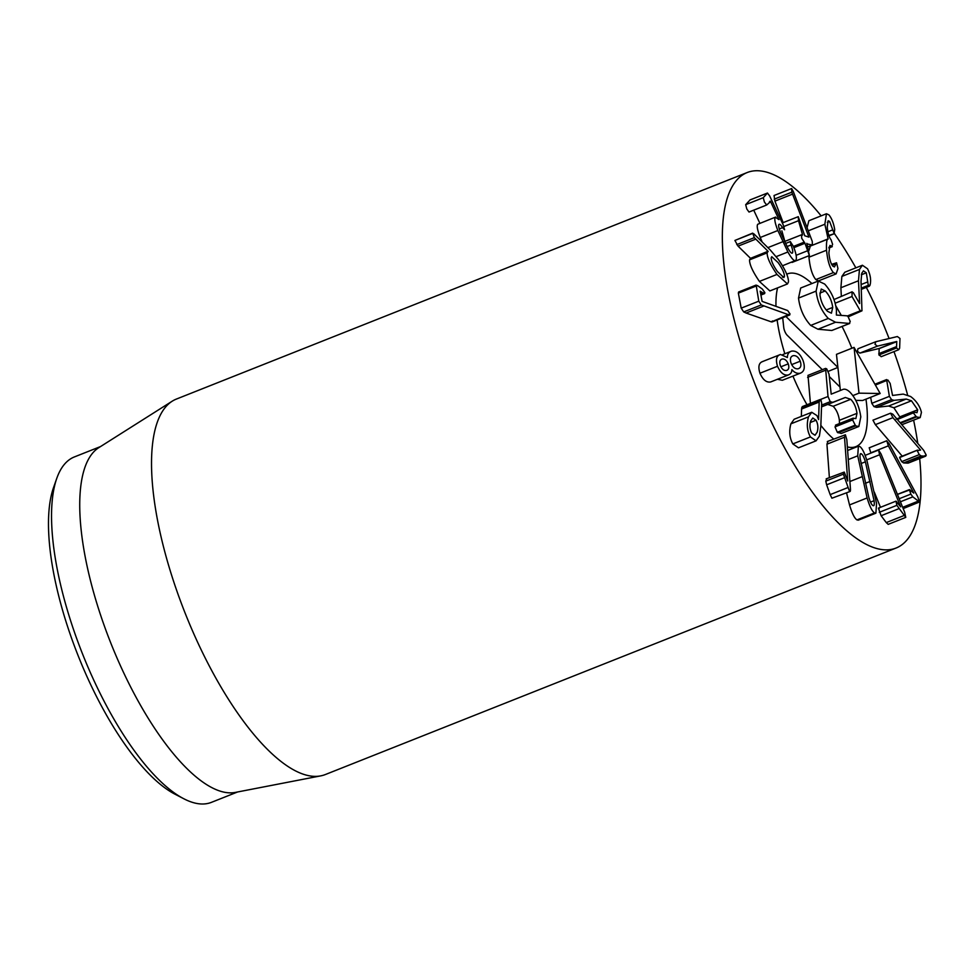 <?xml version="1.0" encoding="UTF-8"?>
<svg xmlns="http://www.w3.org/2000/svg" width="975" height="975" viewBox="0 0 975 975"><rect width="100%" height="100%" fill="white"/><g stroke="black" fill="none" stroke-linecap="round" stroke-linejoin="round"><path stroke-width="1.46" d="M900.205 417.532L893.88 407.769L888.627 406.027L876.464 407.331L873.978 406.612L871.796 403.321L889.383 396.35L886.604 379.58L874.916 384.223M871.796 403.321L870.638 397.3M875.404 385.076L887.859 380.006L890.151 383.419L892.552 395.448L903.228 394.095L910.601 396.496C916.22 400.676 919.827 405.966 921.436 412.352L920.193 417.58L916.488 416.934L913.49 413.12L914.708 412.303L917.024 412.657L917.682 409.793L911.467 400.786L906.214 399.055L894.051 400.347L891.564 399.64L889.383 396.35M900.571 423.26L916.488 416.934M920.193 417.58L901.814 424.722M897.378 419.506L914.708 412.303M900.096 416.764L917.682 409.793M876.464 407.331L894.051 400.347M873.978 406.612L891.564 399.64M890.553 413.193L872.966 420.176L875.343 424.637L892.929 417.653L890.553 413.193L892.82 414.168L923.703 450.377L926.25 455.142L925.141 456.154L921.156 455.947L919.279 454.63L917.182 450.596L920.571 450.072L892.929 417.653M926.25 455.142L907.554 463.137L903.581 462.93L921.156 455.947M908.663 462.113L907.554 463.137M903.581 462.93L901.692 461.614L899.596 457.567L917.56 450.097M899.974 457.068L917.304 450.194M902.228 456.154L875.343 424.637M886.653 440.895L889.249 443.869L917.731 496.677L919.559 501.979L912.832 496.86L910.833 494.118L909.37 489.694L913.843 493.106L888.347 445.843L886.787 440.749L869.395 447.744M870.907 453.082L869.2 447.732M919.559 501.979L903.179 508.597M902.667 507.317L917.828 501.296M900.425 501.784L912.832 496.86M897.439 494.423L909.992 489.84M878.572 450.048L881.095 454.07L904.69 512.314L905.775 517.384L896.854 505.33L896.001 501.15L900.717 506.903L879.584 454.764L878.572 450.048L865.13 455.374M888.213 524.355L905.763 517.384L888.201 524.355L886.263 522.588L903.849 515.604M886.263 522.588L881.12 515.726L898.706 508.755M881.12 515.726L878.414 508.133L896.001 501.15L896.732 501.723M878.414 508.133L879.145 508.706L878.414 508.133M880.474 507.317L874.283 492.058M810.274 422.516L816.051 420.225C818.049 424.04 818.403 428.037 817.135 432.217L815.027 435.264L811.724 433.058C809.762 429.256 809.408 425.234 810.676 420.981L812.784 418.007L816.051 420.225M821.072 400.335L821.669 403.297L820.816 426.307L819.402 436.117L816.075 440.834L810.42 436.934C807.117 430.913 806.471 424.222 808.482 416.861L811.736 412.267L816.953 415.606L818.586 419.555L819.171 402.029L819.987 399.592L802.413 406.563L801.816 407.428L821.072 400.335M816.075 440.834L798.501 447.817L792.833 443.918L810.42 436.934M792.833 443.918C789.531 437.897 788.897 431.206 790.896 423.832L808.482 416.861M790.896 423.832L794.15 419.25L811.736 412.267M801.34 416.398L801.584 409.013L819.171 402.029M801.584 409.013L801.816 407.428M780.89 366.795L788.251 363.87C789.397 367.599 788.787 369.805 786.435 370.463C783.961 370.829 781.938 369.208 780.353 365.625C779.22 361.944 779.817 359.751 782.157 359.044C784.607 358.642 786.642 360.25 788.251 363.87M791.688 364.601L800.243 361.213C801.584 365.393 800.865 367.916 798.086 368.794C795.173 369.184 792.833 367.331 791.078 363.248C789.738 359.068 790.445 356.545 793.187 355.68C796.136 355.278 798.488 357.13 800.243 361.213M803.071 360.579C805.399 367.587 804.351 371.828 799.939 373.303C796.868 373.693 794.198 372.462 791.919 369.598L791.846 369.61C791.858 372.352 790.64 374.144 788.202 374.985C783.985 375.704 780.427 372.791 777.526 366.259C775.478 359.556 776.478 355.631 780.524 354.486L787.41 357.52C787.349 354.169 788.763 352.024 791.627 351.11C796.392 350.537 800.207 353.706 803.071 360.579M782.352 380.274L800.78 373.035L782.352 380.274L777.428 379.312M770.616 381.968L788.836 374.778L770.616 381.968C766.399 382.688 762.84 379.775 759.952 373.23L777.526 366.259M762.133 361.713L780.524 354.486M759.952 373.23C757.892 366.539 758.891 362.615 762.95 361.469M782.852 354.534L791.627 351.11M764.875 292.634L763.084 293.024L760.183 291.184L762.121 301.397L787.703 310.55L790.043 313.987L789.031 314.925L761.292 304.943L758.782 301.178L756.161 285.053L738.575 292.025L738.355 293.134L757.453 285.529L762.34 289.075L764.875 292.634L764.619 293.597L760.927 295.059M790.043 313.987L771.444 321.908L746.107 313.036L763.693 306.053M772.456 320.958L771.444 321.908M746.107 313.036L743.706 311.915L761.292 304.943M743.706 311.915L741.195 308.149L758.782 301.178M741.195 308.149L738.355 293.134M874.989 344.321L875.782 341.725L897.378 336.546L899.986 338.459L899.62 348.233L898.731 349.72L896.513 347.99L896.768 341.494L877.439 346.137L874.989 344.321M881.363 356.606L878.926 354.973L879.182 348.477L859.852 353.108L857.403 351.293L857.963 348.77L875.782 341.725M881.254 356.667L898.731 349.72L881.144 356.704M878.926 354.973L896.513 347.99M878.755 353.669L896.33 346.686M879.231 348.599L896.817 341.628M879.182 348.477L896.768 341.494M847.372 315.961L860.279 310.83L852.004 296.498L852.15 291.769L833.978 299.569M841.303 315.413L835.782 305.845M851.541 292.634L853.283 292.573L859.621 303.554L858.475 280.763L859.463 269.441L862.412 265.249L867.531 268.771C870.297 274.438 871.187 279.642 870.212 284.408L869.432 286.15L861.4 289.331M841.328 296.059L840.889 287.747L841.876 276.413L844.838 272.22L862.412 265.249M870.029 285.285L868.286 285.334L866.312 272.805L863.448 270.818L861.729 273.317L861.023 281.361L861.961 310.818L848.311 316.814M861.352 274.779L866.312 272.805M861.961 310.818L860.279 310.83M833.393 272.61C829.835 268.235 827.556 260.776 826.544 250.234C826.227 242.775 826.751 239.046 828.141 239.033L824.85 224.25L826.471 213.744L828.982 214.914C831.785 218.437 833.698 223.348 834.722 229.625L834.1 233.354L829.579 221.41L828.141 220.752L827.251 227.09C827.848 233.293 829.128 237.522 831.09 239.789L832.613 244.359L831.748 246.37L829.944 245.42L828.884 252.769C829.42 259.082 830.749 263.555 832.869 266.175L834.454 266.931L836.562 262.787L837.964 268.564L836.099 273.902L833.393 272.61L815.819 279.581C812.248 275.218 809.969 267.759 808.957 257.205L826.544 250.234M808.884 250.685L810.383 246.053L828.141 239.033M808.957 257.205L808.872 255.816M810.383 246.053L828.116 238.875M808.372 230.783L824.85 224.25M807.117 227.516L808.884 220.728L826.471 213.744M828.957 235.828L834.6 233.586L828.823 235.438M827.872 231.782L832.833 229.808M827.312 222.312L829.579 221.41M828.86 248.003L832.284 246.638L828.921 247.492M828.982 247.163L831.541 246.151M831.626 264.347L836.562 262.787M836.099 273.902L818.525 280.873L815.819 279.581M806.849 243.348L809.384 255.548L804.972 243.25L801.706 238.29L801.56 234.78L802.486 234.548L798.525 220.691L798.269 216.669L804.753 235.792L808.945 237.108L791.834 192.173L791.627 188.528L793.358 191.661L812.26 241.373L812.37 245.042L806.934 243.872M792.078 262.421L809.384 255.548M793.406 246.443L803.753 242.336M783.839 241.776L801.56 234.78M784.595 241.52L801.304 234.89M802.51 235.085L801.743 234.841M784.863 241.373L781.852 230.856M782.303 222.946L798.269 216.669M783.144 222.605L774.918 201.13L792.504 194.147M774.918 201.13L774.04 195.512L791.383 188.626M774.04 195.512L791.627 188.528M807.8 246.919L812.553 245.03L807.787 246.858M795.832 260.349C794.454 261.69 791.797 258.899 787.898 251.989L777.855 230.514C774.979 223.141 774.15 218.729 775.357 217.279L779.013 219.631L770.555 201.581L766.691 205.006L764.388 201.996L763.267 197.681L767.471 193.038L769.641 195.914L783.291 225.067L784.595 229.747L782.572 227.65C780.768 224.847 779.561 223.762 778.94 224.421C778.196 225.115 778.696 227.711 780.439 232.184L787.971 248.332C790.164 252.184 791.639 253.756 792.407 253.037C793.126 252.05 792.663 249.356 791.017 244.969L790.311 241.605L793.333 246.261C796.209 253.537 797.038 258.229 795.832 260.349L782.486 265.773M776.234 256.62L787.898 251.989M762.17 242.019L760.268 237.486L777.855 230.514M757.77 224.25L775.673 217.059L757.77 224.25C756.563 225.712 757.404 230.124 760.268 237.486M759.891 223.324L753.724 210.173M769.36 202.057L770.201 201.13M766.691 205.006L749.019 212.05L746.801 208.979L745.68 204.665L750.068 199.936M749.885 200.009L767.471 193.038L749.97 199.948M787.044 246.541L791.017 244.969M785.533 243.494L790.372 241.568L785.533 243.482M782.511 277.168L784.448 276.388L783.863 277.546L777.441 271.586C773.273 265.614 771.188 261.044 771.176 257.887L771.761 256.717L778.148 262.641C782.328 268.6 784.424 273.183 784.448 276.388M788.458 281.982L787.459 283.957L776.99 274.438C770.36 264.737 767.069 257.558 767.13 252.878L768.044 251.282L754.345 237.644L752.676 233.123L734.906 240.447L752.493 233.476L753.821 233.793L770.226 249.953L778.33 259.423C785.253 269.466 788.629 276.985 788.458 281.982M787.459 283.957L769.872 290.928L759.403 281.409L776.99 274.438M759.403 281.409C752.773 271.72 749.483 264.53 749.543 259.862L767.13 252.878M750.189 258.46L768.142 251.477M749.543 259.862L750.555 258.448M750.494 258.338L768.044 251.282M750.457 258.265L738.075 246.151L734.906 240.447M845.398 434.789L846.824 439.688L850.419 488.609C850.566 491.132 850.249 492.009 849.481 491.242L843.387 474.155L844.24 472.083L847.738 481.004L844.508 437.214L845.398 434.789L827.3 441.529M831.907 498.213L850.029 491.497L831.907 498.213L830.176 494.617L847.75 487.634M830.176 494.617L826.642 484.807L844.228 477.835M826.642 484.807L825.801 481.126L826.654 479.054M826.178 478.859L844.24 472.083M829.384 477.592L826.934 444.198L827.812 441.76M860.194 458.713C859.694 454.716 860.072 453.095 861.352 453.838C862.668 454.63 864.021 457.299 865.398 461.821L874.075 500.687C874.587 504.697 874.197 506.317 872.893 505.562C871.613 504.77 870.273 502.113 868.871 497.591L860.194 458.713M860.632 453.692L861.352 453.838L860.169 454.301M861.096 463.527L865.398 461.821M870.504 502.113L874.075 500.687M873.649 505.708L872.893 505.562M859.706 446.465C862.168 448.061 864.654 453.058 867.165 461.467L876.562 503.575L875.879 513.179L874.538 512.923C872.101 511.339 869.627 506.354 867.116 497.945L857.72 455.825L858.39 446.221L859.706 446.465M875.879 513.179L858.305 520.163L856.952 519.894C854.514 518.322 852.04 513.325 849.53 504.928L867.116 497.945M849.53 504.928L846.544 492.875M848.287 459.578L857.72 455.825M919.669 458.555A201.971 70.724 -111.6 0 1 896.147 547.999A201.971 70.724 -111.6 0 1 734.638 321.555A201.971 70.724 -111.6 0 1 747.142 172.551A201.971 70.724 -111.6 0 1 821.133 215.865M834.466 233.634A201.971 70.724 -111.6 0 1 855.867 267.845M866.324 287.381A201.971 70.724 -111.6 0 1 889.09 338.532M893.977 351.609A201.971 70.724 -111.6 0 1 907.53 394.729M913.624 420.201A201.971 70.724 -111.6 0 1 917.78 443.43M865.958 399.153A92.905 32.541 -111.6 0 1 855.916 446.623A92.905 32.541 -111.6 0 1 847.348 446.903A92.905 32.541 -111.6 0 0 855.916 446.623A92.905 32.541 -111.6 0 0 865.958 399.153M833.649 439.006A92.905 32.541 -111.6 0 1 820.852 425.405A92.905 32.541 -111.6 0 0 833.649 439.006M807.007 404.735A92.905 32.541 -111.6 0 1 792.967 376.131A92.905 32.541 -111.6 0 0 807.007 404.735M784.838 353.742A92.905 32.541 -111.6 0 1 777.136 319.958A92.905 32.541 -111.6 0 0 784.838 353.742M775.978 306.333A92.905 32.541 -111.6 0 1 777.599 287.869A92.905 32.541 -111.6 0 0 775.978 306.333M786.727 274.194A92.905 32.541 -111.6 0 1 787.373 273.914A92.905 32.541 -111.6 0 1 811.907 283.554A92.905 32.541 -111.6 0 0 787.373 273.914A92.905 32.541 -111.6 0 0 786.727 274.194M842.071 326.503A92.905 32.541 -111.6 0 1 851.87 348.246A92.905 32.541 -111.6 0 0 842.071 326.503M56.745 478.433L53.454 487.805A177.73 62.242 68.4 0 0 59.329 598.357A177.73 62.242 68.4 0 0 175.073 794.235L183.885 798.793A185.811 65.069 -111.6 0 1 62.875 594.019A185.811 65.069 -111.6 0 1 56.745 478.433A185.811 65.069 -111.6 0 1 74.38 456.934L100.523 446.562M237.608 791.968L211.465 802.34A185.811 65.069 -111.6 0 1 183.885 798.793M320.848 775.844L235.462 792.382A185.811 65.069 -111.6 0 1 110.577 642.476A185.811 65.069 -111.6 0 1 98.682 447.732L172.161 401.225A201.971 70.724 68.4 0 0 163.824 548.096A201.971 70.724 68.4 0 0 320.848 775.844A201.971 70.724 68.4 0 0 325.345 774.54L896.147 547.999M747.142 172.551L176.329 399.092A201.971 70.724 68.4 0 0 172.161 401.225M852.845 395.606L859.012 393.157L880.181 393.51L862.595 400.493L855.757 400.372M785.923 316.473L837.891 367.429L836.465 354.352L854.051 347.38L859.012 393.157M828.299 371.341L837.891 367.429L840.011 387.051L829.298 376.545M840.377 390.463L840.011 387.051M880.181 393.51L854.051 347.38M798.513 298.094L800.682 288.015L818.269 281.032L816.099 291.123C817.452 301.982 821.511 311.086 828.287 318.435L835.551 322.25L849.713 323.468L831.797 330.488L817.964 329.233L810.7 325.418C803.924 318.057 799.866 308.953 798.513 298.094L816.099 291.123M810.42 403.382L807.995 375.375L825.581 368.392L828.019 396.496L830.213 401.676L832.76 402.322L845.337 397.483L850.736 399.299C854.063 402.76 856.148 407.44 856.976 413.339L855.867 418.604L853.052 418.165L835.465 425.149M838.037 432.839L855.623 425.868L858.841 426.477L841.254 433.461L837.306 432.266L835.002 426.879L836.282 425.258M839.438 423.577L839.39 420.31C838.561 414.424 836.477 409.744 833.15 406.283L827.751 404.454L821.535 406.855M822.315 369.696L787.215 335.278A6.057 2.121 -111.6 0 1 783.754 327.49L782.693 317.753M827.446 311.281C823.388 307.015 820.889 301.555 819.951 294.901L821.23 289.051L825.24 290.964C829.298 295.218 831.785 300.702 832.723 307.418L831.443 313.194L827.446 311.281M819.841 293.109L825.24 290.964M826.264 309.977L832.723 307.418M831.797 330.488L849.371 323.505L850.212 321.494L847.97 316.412L846.787 315.803L836.379 315.059L836.428 309.831C835.112 299.861 831.2 291.269 824.667 284.054L818.269 281.032M817.964 329.233L835.551 322.25M810.7 325.418L828.287 318.435M820.28 399.567L828.019 396.496M858.841 426.477L860.803 416.898C859.267 406.343 855.636 398.092 849.932 392.169C847.019 389.366 844.496 388.538 842.363 389.683L831.2 394.156L829.043 374.181L826.751 368.903L825.581 368.392M853.868 418.287L852.589 419.908L855.623 425.868M839.39 420.31L856.976 413.339M833.15 406.283L850.736 399.299M821.535 406.77L832.76 402.322M900.132 422.748L915.769 416.532M893.88 407.769L911.467 400.786M888.627 406.027L906.214 399.055M901.692 461.614L919.279 454.63M899.182 498.737L910.833 494.118M870.76 452.827L888.347 445.843M879.267 512.314L896.854 505.33M866.678 459.883L879.584 454.764M760.719 293.962L763.084 293.024M859.852 353.108L877.439 346.137M835.136 303.201L852.004 296.498M840.889 287.747L858.475 280.763M841.876 276.413L859.463 269.441M861.339 288.1L868.286 285.334M861.169 284.517L867.799 281.885M832.211 265.334L835.624 263.981M796.124 255.304L807.166 250.928M793.882 247.662L804.972 243.25M793.626 247.004L804.668 242.629M783.924 226.48L798.525 220.691M774.247 199.156L791.834 192.173M767.873 247.638L782.791 241.727M749.117 211.977L766.508 205.079M745.68 204.665L763.267 197.681M779.281 228.954L782.572 227.65M738.075 246.151L755.662 239.18M736.759 244.627L754.345 237.644M825.801 481.126L843.387 474.155M826.934 444.198L844.508 437.214M865.434 483.271L870.029 481.455M856.952 519.894L874.538 512.923M849.895 481.516L862.046 476.702M807.605 377.374L825.191 370.39M837.306 432.266L854.892 425.295M835.002 426.879L852.589 419.908M827.751 404.454L845.337 397.483M821.596 405.088L830.213 401.676M913.758 412.157L896.171 419.14M925.799 456.117L908.225 463.101M917.426 450.121L899.84 457.104M909.456 489.596L897.414 494.374M896.001 501.15L878.414 508.121M789.738 314.962L772.151 321.933M858.39 446.221L847.616 450.487"/></g></svg>

